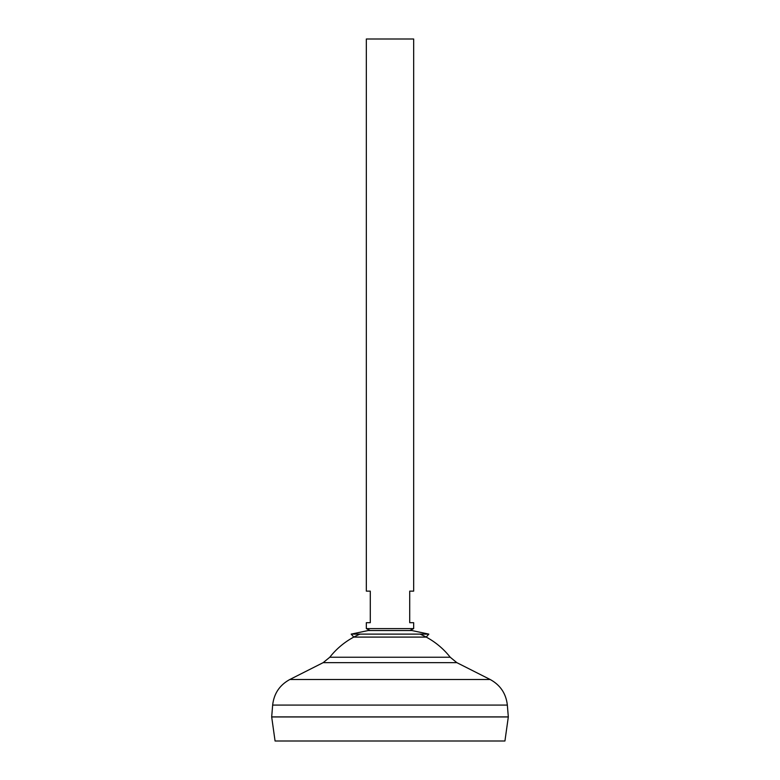 <?xml version="1.0" encoding="UTF-8"?>
<svg xmlns="http://www.w3.org/2000/svg" width="780" height="780" viewBox="0 0 780 780"><rect width="100%" height="100%" fill="white"/><g stroke="black" fill="none" stroke-linecap="round" stroke-linejoin="round"><path stroke-width="1.17" d="M413.663 628.602L366.337 628.602L366.337 622.684L370.285 622.684L370.285 591.133L366.337 591.133L366.337 39L413.663 39L413.663 591.133L409.715 591.133L409.715 622.684L413.663 622.684L413.663 628.602L409.822 630.523M504.933 741L275.067 741L271.684 716.947L508.316 716.947L504.933 741M508.316 716.898L271.684 716.898L272.659 705.071L507.341 705.071L508.316 716.898M420.04 634.12A76.625 76.625 0 0 1 450.216 657.238L329.784 657.238L323.183 662.639L289.858 679.487C279.689 685.035 273.956 693.557 272.659 705.071M359.96 634.12A76.625 76.625 0 0 0 329.784 657.238M428.815 634.12L351.185 634.12L368.228 630.523L411.772 630.523L428.815 634.12L426.221 637.094L353.779 637.094L351.185 634.12M450.216 657.238L456.817 662.639L490.142 679.487L289.858 679.487M456.817 662.639L323.183 662.639M490.142 679.487C500.311 685.035 506.044 693.557 507.341 705.071M370.178 630.523L366.337 628.602"/></g></svg>
